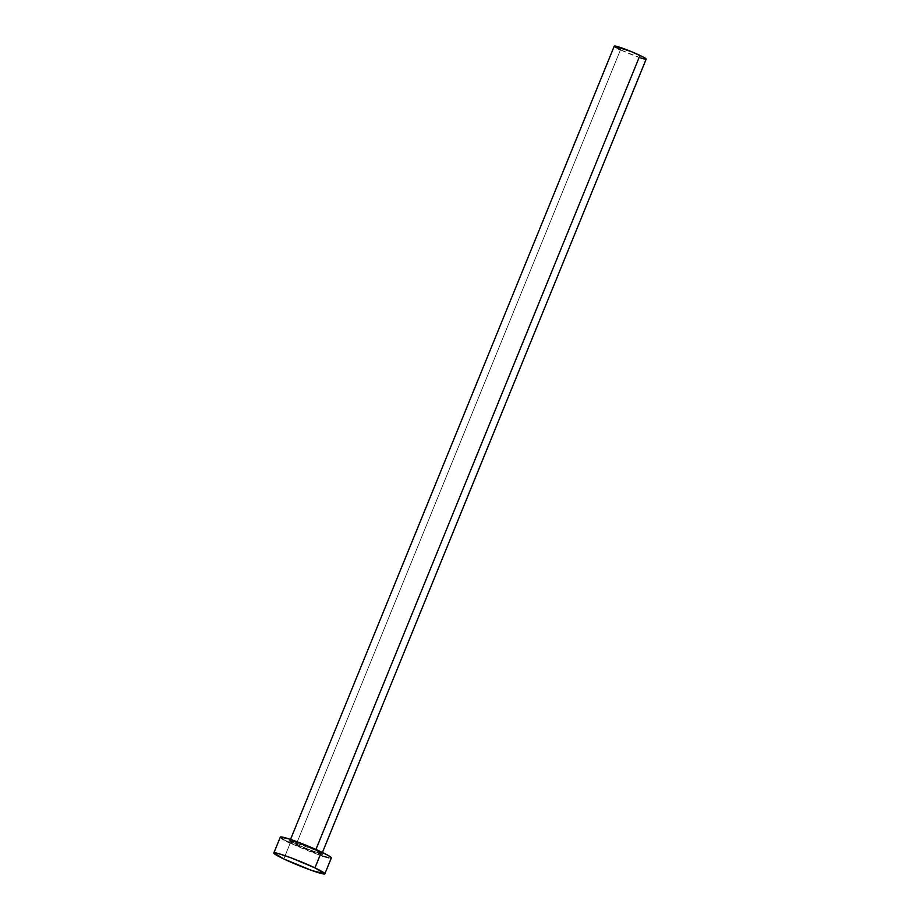 <?xml version="1.0" encoding="UTF-8"?>
<svg xmlns="http://www.w3.org/2000/svg" width="920" height="920" viewBox="0 0 920 920"><rect width="100%" height="100%" fill="white"/><g stroke="black" fill="none" stroke-linecap="round" stroke-linejoin="round"><path stroke-width="0.69" stroke-dasharray="4.6 3.45" d="M295.699 844.606A17.917 1.403 -157.8 0 0 318.975 853.76A17.917 1.403 -157.8 0 0 315.962 850.413L297.574 842.846L289.282 840.696L298.459 845.882L314.099 852.173L322.391 854.323L315.962 850.413A17.917 1.403 -157.8 0 0 292.698 841.259A17.917 1.403 -157.8 0 0 295.699 844.606M315.836 849.666A17.227 1.357 22.2 0 1 321.873 853.484A17.227 1.357 22.2 0 1 296.355 844.077A17.227 1.357 22.2 0 1 290.145 840.362A17.227 1.357 22.2 0 1 299.287 842.789A17.227 1.357 22.2 0 1 315.836 849.666L315.836 849.666A17.227 1.357 22.2 0 1 322.046 853.38A17.227 1.357 22.2 0 1 312.903 850.954A17.227 1.357 22.2 0 1 296.355 844.077L620.482 49.829L296.355 844.077A17.227 1.357 22.2 0 1 290.317 840.259A17.227 1.357 22.2 0 1 315.836 849.666M614.272 46.115A17.227 1.357 -157.8 0 0 620.482 49.829A17.227 1.357 -157.8 0 0 637.031 56.695A17.227 1.357 -157.8 0 0 646.173 59.133M280.324 837.096A27.554 2.162 -157.8 0 0 290.248 843.042L283.762 858.935L290.248 843.042A27.554 2.162 -157.8 0 0 316.733 854.036A27.554 2.162 -157.8 0 0 331.349 857.923M330.475 858.107L328.704 857.808M322.621 856.071L290.248 843.042M286.603 841.248L283.693 839.707M281.646 838.453L280.37 837.027M645.621 59.236L644.518 59.064M640.711 57.971L620.482 49.829M618.206 48.714L616.388 47.736M290.524 839.442L289.823 840.673L315.928 850.402L322.058 853.829L322.414 852.449"/><path stroke-width="1.38" d="M322.046 853.38L646.173 59.133A17.227 1.357 -157.8 0 0 639.963 55.418L315.928 849.447L639.963 55.418A17.227 1.357 -157.8 0 0 623.415 48.541A17.227 1.357 -157.8 0 0 614.272 46.115L290.145 840.362M324.863 873.816L331.349 857.923A27.554 2.162 -157.8 0 0 321.425 851.977L314.939 867.87L321.425 851.977A27.554 2.162 -157.8 0 0 294.94 840.983A27.554 2.162 -157.8 0 0 280.324 837.096L273.827 852.989A27.554 2.162 22.2 0 1 288.454 856.876A27.554 2.162 22.2 0 1 314.939 867.87A27.554 2.162 22.2 0 1 324.863 873.816A27.554 2.162 22.2 0 1 310.247 869.929A27.554 2.162 22.2 0 1 283.762 858.935A27.554 2.162 22.2 0 1 273.827 852.989M280.37 837.027L289.052 838.948L312.501 847.952L327.968 855.312L331.154 857.463L330.475 858.107M328.704 857.808L322.621 856.071M290.248 843.042L286.603 841.248M283.693 839.707L281.646 838.453M283.762 858.935L273.873 852.932L279.128 853.794L291.191 857.888L314.939 867.87L324.817 873.885L312.064 870.584L283.762 858.935M614.307 46.069L631.304 51.6L644.057 57.5L646.047 58.845L645.621 59.236M644.518 59.064L640.711 57.971M620.482 49.829L618.206 48.714M616.388 47.736L614.399 46.402"/></g></svg>
